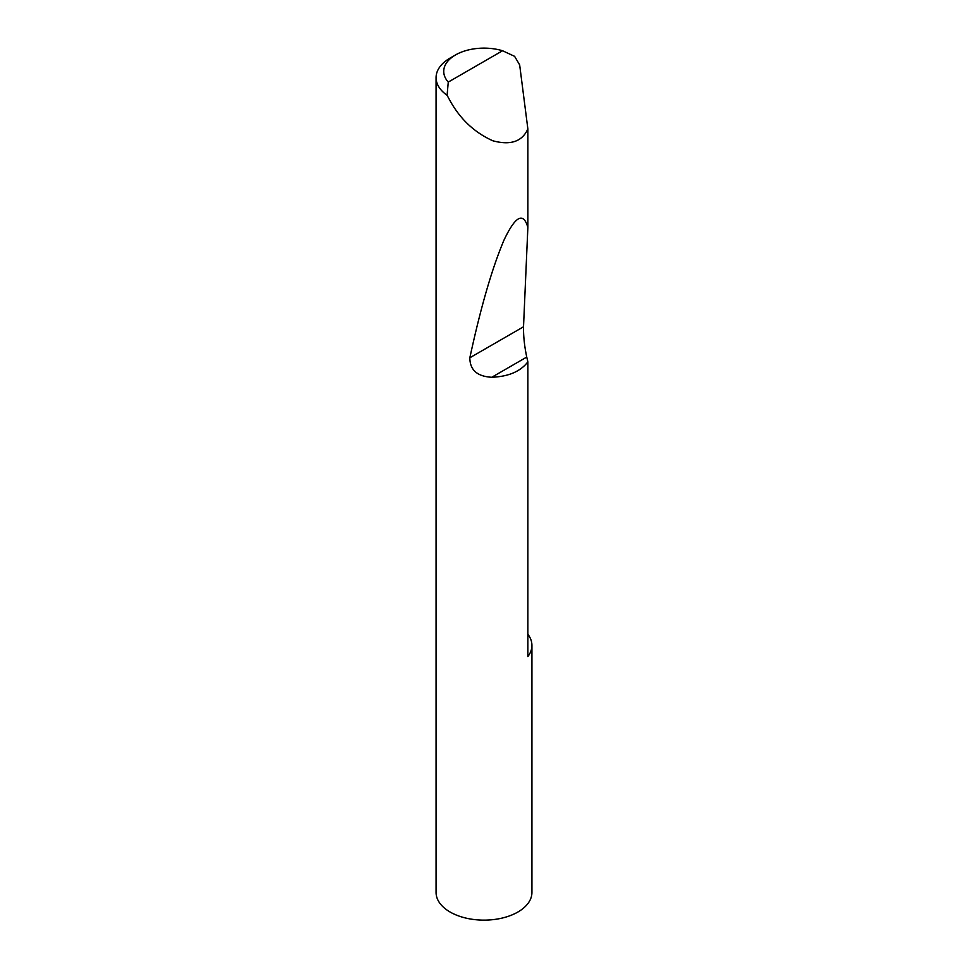 <?xml version="1.0" encoding="UTF-8"?>
<svg xmlns="http://www.w3.org/2000/svg" width="968" height="968" viewBox="0 0 968 968"><rect width="100%" height="100%" fill="white"/><g stroke="black" fill="none" stroke-linecap="round" stroke-linejoin="round"><path stroke-width="1.45" d="M527.862 361.863L526.749 357.071L491.78 377.266C508.49 376.6 520.518 371.458 527.862 361.863L527.862 656.558A47.928 27.673 0 0 0 531.928 645.402L531.928 892.46A47.928 27.673 180 0 1 502.344 918.027A47.928 27.673 180 0 1 450.108 912.025A47.928 27.673 180 0 1 436.072 892.46L436.072 77.634A47.928 27.673 180 0 1 450.108 58.068L455.529 54.934A40.269 23.244 0 0 0 448.269 82.086L447.095 95.287A47.928 27.673 180 0 1 436.072 77.634M491.78 377.266C477.2 376.467 469.891 369.97 469.843 357.773C480.673 307.606 492.022 268.463 503.892 240.33C515.399 215.973 523.385 211.677 527.862 227.456L527.862 128.925C522.2 141.606 510.523 145.563 492.833 140.783C474.623 132.592 460.381 119.282 450.108 100.853L447.095 95.287M448.269 82.086L502.561 50.747L514.589 56.325L519.659 64.88L527.862 128.925M531.928 645.402A47.928 27.673 0 0 0 527.862 634.246M502.561 50.747A40.269 23.244 0 0 0 455.529 54.934M526.749 357.071C524.474 346.302 523.398 336.199 523.519 326.785L527.862 227.456M523.519 326.785L469.843 357.773"/></g></svg>
